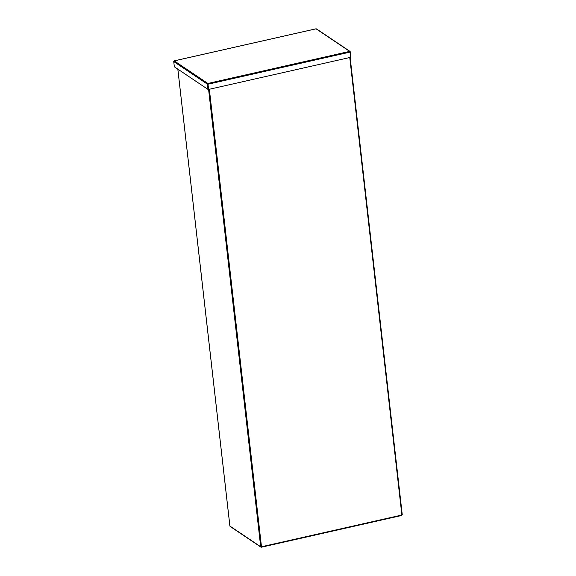 <?xml version="1.0" encoding="UTF-8"?>
<svg xmlns="http://www.w3.org/2000/svg" width="576" height="576" viewBox="0 0 576 576"><rect width="100%" height="100%" fill="white"/><g stroke="black" fill="none" stroke-linecap="round" stroke-linejoin="round"><path stroke-width="0.86" d="M402.221 514.735L401.681 515.455L402.221 514.735L350.114 57.434M209.354 89.258L261.482 546.761L261.36 547.178L261.482 546.761L260.69 546.739L261.302 547.178L261.382 546.797M261.482 546.761L401.875 515.016L401.681 515.455L261.468 547.157M208.577 89.359L260.69 546.739L261.353 547.135M260.906 547.114L230.141 526.45A0.612 0.547 -56.1 0 1 229.918 526.068L229.903 525.946M174.269 60.883L174.031 61.33L174.269 60.883L207.864 83.448L207.396 84.175L207.986 89.395L174.334 66.787L173.736 61.567L174.269 60.883L316.087 28.822L316.685 29.254M316.008 29.232L316.087 28.822L316.008 29.232M350.05 52.099L208.073 84.197L207.864 83.448L349.675 51.386L350.05 52.099L350.647 57.319L208.663 89.417L207.864 83.448M207.893 83.736L207.677 84.11M173.736 61.567L207.396 84.175L207.986 89.395M207.958 84.118L208.663 89.417M349.675 51.386L316.087 28.822M349.992 51.876L350.654 57.139L350.338 51.862L349.711 51.674M401.875 515.016L349.754 57.521M177.854 69.156L229.918 526.068L260.69 546.739M350.15 57.427L402.264 514.8M401.753 515.47L261.418 547.2M229.874 526.01L177.818 69.134M174.182 60.869L316.037 28.8M316.476 28.879L350.1 51.466"/></g></svg>
